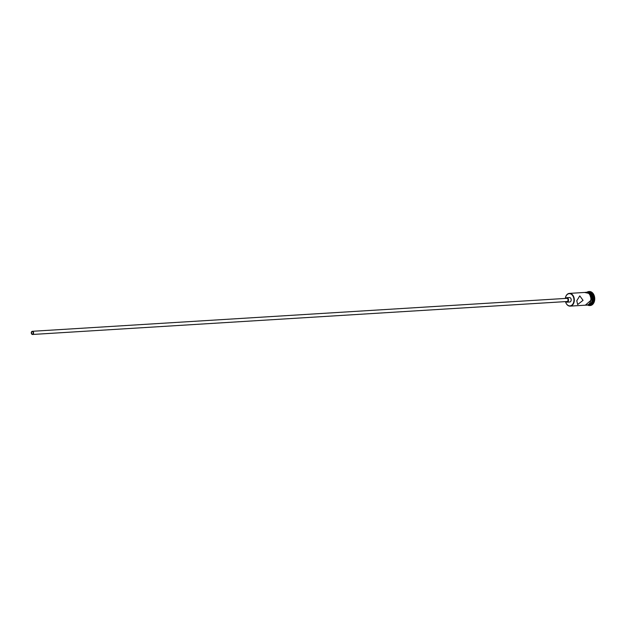 <?xml version="1.0" encoding="UTF-8"?>
<svg xmlns="http://www.w3.org/2000/svg" width="626" height="626" viewBox="0 0 626 626"><rect width="100%" height="100%" fill="white"/><g stroke="black" fill="none" stroke-linecap="round" stroke-linejoin="round"><path stroke-width="0.94" d="M573.925 300.84A6.119 4.351 -93.5 0 0 570.278 293.774A6.119 4.351 -93.5 0 0 565.317 298.438A6.377 4.531 86.5 0 1 569.394 293.391A6.377 4.531 86.5 0 1 574.285 300.871A6.377 4.531 86.5 0 1 570.176 306.122A6.377 4.531 86.5 0 1 565.505 301.615A6.119 4.351 -93.5 0 0 570.075 305.871A6.119 4.351 -93.5 0 0 573.925 300.84M31.527 332.664A1.275 0.908 -93.5 0 0 33.327 333.11A1.275 0.908 -93.5 0 0 31.527 332.664M33.554 333.165A1.596 1.135 -93.5 0 0 32.325 331.295A1.596 1.135 -93.5 0 0 31.3 332.602A1.596 1.135 -93.5 0 0 32.521 334.472A1.596 1.135 -93.5 0 0 33.554 333.165M32.521 334.472L567.015 301.521A1.596 1.135 -93.5 0 0 568.048 300.214A1.596 1.135 -93.5 0 0 566.82 298.344L32.325 331.295M565.912 301.591A2.23 1.588 -93.5 0 0 567.054 302.162A2.23 1.588 -93.5 0 0 568.494 300.324A2.23 1.588 -93.5 0 0 566.78 297.702A2.23 1.588 -93.5 0 0 565.716 298.406M567.054 302.162L569.746 301.998A2.23 1.588 -93.5 0 0 571.178 300.159A2.23 1.588 -93.5 0 0 569.464 297.538L566.78 297.702M576.789 300.715L577.634 304.557L583.056 300.331L579.778 295.887L576.789 300.715M587.83 292.264A6.377 4.531 86.5 0 1 592.462 299.752A6.377 4.531 86.5 0 1 588.612 304.972L589.246 304.948A6.377 4.531 86.5 0 0 593.354 299.697A6.377 4.531 86.5 0 0 588.463 292.217L587.806 292.256M587.219 292.068A7.011 4.985 86.5 0 1 588.87 291.552A7.011 4.985 86.5 0 1 594.254 299.784A7.011 4.985 86.5 0 1 589.731 305.551A7.011 4.985 86.5 0 1 588.025 305.245M569.394 293.391L585.952 292.373A6.377 4.531 86.5 0 1 590.85 299.854A6.377 4.531 86.5 0 1 586.742 305.097L570.176 306.122M587.931 292.311A6.377 4.531 86.5 0 1 592.188 299.768A6.377 4.531 86.5 0 1 588.706 304.917M589.097 291.544A7.011 4.985 86.5 0 1 589.316 291.528A7.011 4.985 86.5 0 1 594.7 299.752A7.011 4.985 86.5 0 1 590.185 305.527A7.011 4.985 86.5 0 1 589.958 305.535M586.1 305.136A6.44 4.578 -93.5 0 0 590.889 299.862A6.44 4.578 -93.5 0 0 585.31 292.412M586.179 292.303A6.44 4.578 86.5 0 1 591.343 299.838M588.87 291.552L589.316 291.528M585.341 305.183L591.437 299.877L589.512 293.477L584.551 292.459M589.731 305.551L590.185 305.527"/></g></svg>
